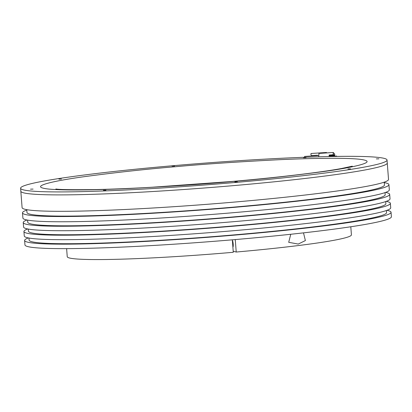<?xml version="1.0" encoding="UTF-8"?>
<svg xmlns="http://www.w3.org/2000/svg" width="412" height="412" viewBox="0 0 412 412"><rect width="100%" height="100%" fill="white"/><g stroke="black" fill="none" stroke-linecap="round" stroke-linejoin="round"><path stroke-width="0.62" d="M171.032 165.887A183.757 10.892 175.6 0 1 387.038 160.026A183.757 10.892 175.6 0 1 236.601 182.362A183.757 10.892 175.6 0 1 20.6 188.222A183.757 10.892 175.6 0 1 171.032 165.887M236.833 185.333A183.757 10.892 -4.4 0 0 387.265 162.998A183.757 10.892 175.6 0 1 236.833 185.333A183.757 10.892 175.6 0 1 20.827 191.194A183.757 10.892 -4.4 0 0 236.833 185.333M376.336 158.893L378.896 158.826L376.336 158.893M347.929 168.91L350.483 168.843L347.929 168.91M234.876 181.924L237.43 181.857L234.876 181.924M103.402 190.313L105.961 190.241L103.402 190.313M30.524 189.16L33.084 189.087L30.524 189.16M58.931 179.143L61.491 179.071L58.931 179.143M171.984 166.129L174.544 166.057L171.984 166.129M303.459 157.739L306.018 157.672L303.459 157.739M333.154 154.752L333.663 155.298L329.657 155.561L329.147 155.015L333.154 154.752L333.241 152.481L318.924 153.418L318.795 156.802M333.241 152.481L334.729 154.078L334.668 155.638L333.694 154.588L333.663 155.298M329.641 155.968L334.668 155.638M329.085 156.545L329.147 155.015M329.621 156.534L329.657 155.561M336.532 156.416L336.547 156.03L336.903 156.411M329.621 156.483L336.547 156.03M304.566 157.276L304.597 156.442L318.842 155.509M317.554 155.597L317.57 155.19L311.627 155.576L310.936 154.917L311.915 155.963M310.936 154.917L310.993 153.496L326.459 152.486L326.845 152.898M311.982 155.963L311.627 155.576M326.438 152.924L326.459 152.486M303.505 232.868L305.38 240.577L298.247 244.058L288.704 242.318L290.754 234.268M233.202 251.274L236.225 252.031A142.506 8.446 -4.4 0 0 351.421 234.84L350.797 226.77M236.225 252.031L235.267 239.573M232.373 240.464A3.373 0.587 85 0 1 233.177 243.945A3.373 0.587 85 0 1 232.888 247.154M66.62 248.637L67.244 256.707A142.506 8.446 -4.4 0 0 69.535 258.01A142.506 8.446 -4.4 0 0 233.285 252.288L232.322 239.825M386.945 210.331A183.757 10.892 175.6 0 1 391.055 212.268A183.757 10.892 175.6 0 1 240.623 234.603A183.757 10.892 175.6 0 1 24.622 240.464A183.757 10.892 175.6 0 1 28.387 237.92M391.055 212.268L391.4 216.748A183.757 10.892 175.6 0 1 240.969 239.078A183.757 10.892 175.6 0 1 24.962 244.944L24.622 240.464M386.41 210.522L386.569 212.613A179.261 10.624 175.6 0 1 239.82 234.397A179.261 10.624 175.6 0 1 29.108 240.119L28.948 238.028M386.255 201.375A183.757 10.892 175.6 0 1 390.365 203.312A183.757 10.892 175.6 0 1 239.933 225.642A183.757 10.892 175.6 0 1 23.932 231.503A183.757 10.892 175.6 0 1 27.697 228.964M23.932 231.503L24.277 235.983A183.757 10.892 -4.4 0 0 240.278 230.123A183.757 10.892 -4.4 0 0 390.71 207.787L390.365 203.312M385.72 201.566L385.879 203.657A179.261 10.624 175.6 0 1 239.13 225.441A179.261 10.624 175.6 0 1 28.418 231.158L28.258 229.072M385.565 192.414A183.757 10.892 175.6 0 1 389.675 194.351A183.757 10.892 175.6 0 1 239.243 216.686A183.757 10.892 175.6 0 1 23.242 222.547A183.757 10.892 175.6 0 1 27.007 220.003M23.242 222.547L23.587 227.027A183.757 10.892 -4.4 0 0 239.588 221.162A183.757 10.892 -4.4 0 0 390.02 198.831L389.675 194.351M385.029 192.605L385.189 194.696A179.261 10.624 175.6 0 1 238.44 216.485A179.261 10.624 175.6 0 1 27.728 222.202L27.568 220.111M26.795 210.11A183.757 10.892 -4.4 0 0 22.495 212.844A183.757 10.892 -4.4 0 0 238.497 206.978A183.757 10.892 -4.4 0 0 388.928 184.648A183.757 10.892 -4.4 0 0 384.257 182.604M22.495 212.844L22.897 218.066A183.757 10.892 -4.4 0 0 238.898 212.206A183.757 10.892 -4.4 0 0 389.33 189.87L388.928 184.648M26.765 209.662L26.981 212.499A179.261 10.624 -4.4 0 0 237.693 206.778A179.261 10.624 -4.4 0 0 384.442 184.993L384.226 182.155M20.6 188.222L22.093 207.617A183.757 10.892 -4.4 0 0 238.095 201.756A183.757 10.892 -4.4 0 0 388.526 179.421L387.038 160.026M174.621 166.788C146.322 169.131 116.163 172.432 84.13 176.686C54.132 180.832 32.723 185.74 43.27 188.176C52.545 190.72 91.891 190.313 130.846 188.423C171.444 186.322 205.5 183.999 233.017 181.46C261.311 179.112 291.475 175.816 323.502 171.562C353.501 167.416 374.915 162.508 364.363 160.072C355.087 157.528 315.747 157.935 276.787 159.825C236.189 161.926 202.132 164.249 174.621 166.788M352.301 166.17L341.527 168.498C322.92 171.989 282.457 177.062 232.553 181.419L152.141 187.228C130.166 188.464 110.854 189.252 94.214 189.592C71.657 189.85 58.875 189.644 55.862 188.979"/></g></svg>
